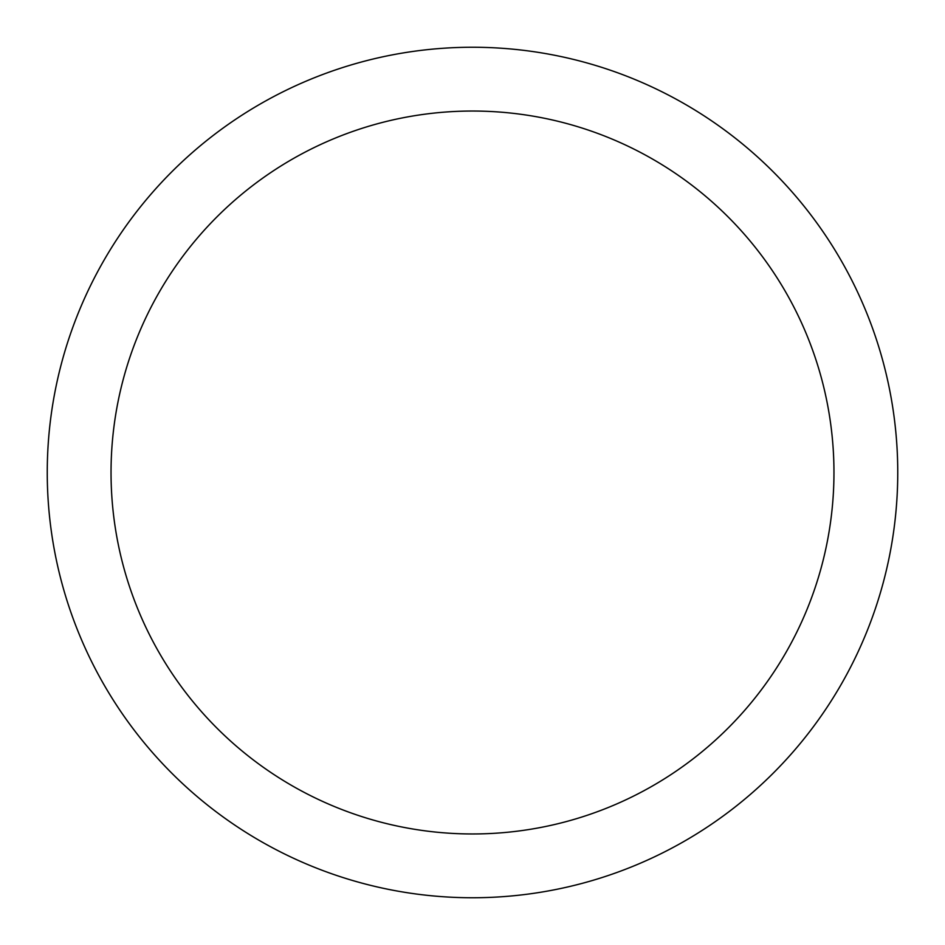 <?xml version="1.0" encoding="UTF-8"?>
<svg xmlns="http://www.w3.org/2000/svg" width="945" height="945" viewBox="0 0 945 945"><rect width="100%" height="100%" fill="white"/><g stroke="black" fill="none" stroke-linecap="round" stroke-linejoin="round"><path stroke-width="1.42" d="M833.962 472.5A361.462 361.462 0 0 0 472.5 111.037A361.462 361.462 0 0 0 111.037 472.5A361.462 361.462 0 0 0 472.5 833.962A361.462 361.462 0 0 0 833.962 472.5M897.75 472.5A425.25 425.25 0 0 0 472.5 47.25A425.25 425.25 0 0 0 47.25 472.5A425.25 425.25 0 0 0 472.5 897.75A425.25 425.25 0 0 0 897.75 472.5"/></g></svg>
